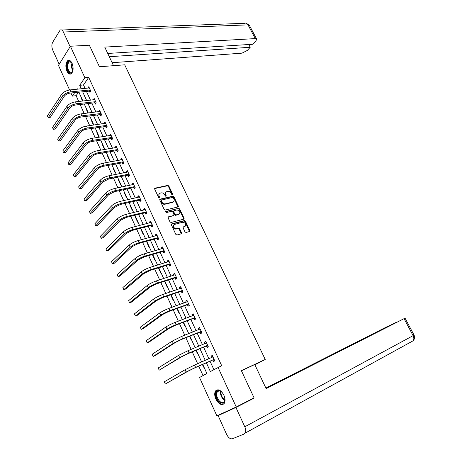<?xml version="1.0" encoding="UTF-8"?>
<svg xmlns="http://www.w3.org/2000/svg" width="462" height="462" viewBox="0 0 462 462"><rect width="100%" height="100%" fill="white"/><g stroke="black" fill="none" stroke-linecap="round" stroke-linejoin="round"><path stroke-width="0.69" d="M172.488 194.872L172.719 194.213L168.844 186.001L167.781 185.383L155.036 188.167L154.701 189.102L158.599 197.459L159.361 197.892L159.604 197.228L159.095 196.142C158.524 194.6 158.888 193.59 160.187 193.116L161.273 192.873C162.722 192.712 163.871 193.376 164.715 194.86L165.223 195.934L165.974 196.373L166.21 195.709L165.708 194.635C165.136 193.104 165.488 192.1 166.765 191.638L167.839 191.395C169.265 191.239 170.403 191.897 171.246 193.37L171.748 194.438L172.488 194.872M172.355 194.877L168.416 186.417L167.359 185.805L154.626 188.588L155.053 188.161M159.24 197.909L158.674 196.564L159.095 196.142M165.846 196.379L165.28 195.051L165.708 194.635M215.864 399.122C214.455 395.738 214.345 393.012 215.535 390.944C218.145 388.588 220.928 389.997 223.891 395.177C225.306 398.556 225.427 401.276 224.261 403.349C221.61 405.752 218.809 404.337 215.864 399.122M66.926 71.171C65.304 66.545 65.564 63.034 67.712 60.638C69.277 59.748 70.721 60.609 72.043 63.213C73.672 67.839 73.423 71.35 71.298 73.753C69.71 74.665 68.249 73.81 66.926 71.171M184.967 231.872L186.042 232.484L189.541 231.508L189.859 230.521L185.441 221.165L184.413 220.547L171.725 223.885L171.39 224.879L175.831 234.401L176.865 235.025L181.237 233.818L181.566 232.813L179.666 228.759L178.632 228.141L176.328 228.754C173.29 227.864 172.661 226.42 174.44 224.434L182.865 222.205C185.851 223.077 186.486 224.497 184.765 226.478L183.391 226.854L183.067 227.835L184.967 231.872M69.589 89.98L58.478 65.396L70.397 46.24L89.362 45.224L99.428 66.771L124.705 64.824L265.223 359.465L241.366 370.657L254.077 397.863L236.238 406.982L216.869 415.864L199.532 377.5L206.872 373.475L202.743 364.397M70.397 46.24L84.864 77.708L79.689 85.303L81.295 88.814M206.37 362.803L210.366 371.552L221.685 365.69L88.704 77.373L84.864 77.708M218.018 367.348L236.238 406.982M177.957 206.941L178.28 205.988L173.937 196.795L172.875 196.177L160.17 199.128L159.823 200.081L164.189 209.442L165.257 210.066L177.957 206.941M177.91 206.953L173.504 197.205L172.447 196.593L172.875 196.177L172.447 196.593L159.754 199.544M179.666 208.928L184.043 218.203L183.726 219.173L171.038 222.493L169.981 221.864L168.093 217.821L168.434 216.84L173.62 215.517L173.949 214.547L172.707 211.891L171.65 211.273L166.216 212.624L165.708 211.504L178.621 208.31L179.666 208.928L179.227 209.326L183.599 218.595L184.043 218.203M254.897 364.813L265.223 359.465M88.704 77.373L83.501 84.944L85.106 88.438M86.469 91.418L90.483 100.185M91.84 103.147L95.911 112.035M97.257 114.974L101.386 123.989M102.726 126.906L106.913 136.053M108.235 138.946L112.485 148.221M113.796 151.091L118.105 160.499M119.41 163.346L123.781 172.886M125.075 175.71L129.504 185.383M130.786 188.184L135.279 198.002M136.55 200.768L141.112 210.724M142.365 213.473L146.991 223.573M148.238 226.288L152.928 236.532M154.164 239.224L158.922 249.613M160.141 252.275L164.969 262.82M166.176 265.448L171.073 276.143M172.262 278.748L177.235 289.593M178.407 292.169L183.449 303.176M184.615 305.711L189.726 316.88M190.875 319.386L196.067 330.717M197.199 333.189L202.46 344.681M203.58 347.124L208.922 358.783M210.025 361.192L213.883 369.623M89.397 91.222L89.951 92.435L90.829 91.193L88.773 86.712L87.988 88.155M94.762 102.91L95.322 104.135L96.217 102.916L94.144 98.394L93.364 99.861M100.179 114.703L100.745 115.939L101.652 114.738L99.555 110.175L98.787 111.677M105.636 126.6L106.208 127.841L107.138 126.663L105.024 122.066L104.1 123.25L104.262 123.597M111.146 138.6L111.723 139.853L112.67 138.698L110.534 134.055L109.598 135.222L109.777 135.62M116.707 150.704L117.29 151.975L118.249 150.837L116.095 146.154L115.142 147.297L115.35 147.748M122.315 162.919L122.904 164.201L123.88 163.086L121.708 158.362L120.738 159.482L120.969 159.985M127.974 175.242L128.563 176.53L129.556 175.445L127.368 170.674L126.38 171.777L126.634 172.332M133.68 187.676L134.28 188.975L135.291 187.913L133.079 183.102L132.074 184.176L132.357 184.788M139.443 200.225L140.044 201.536L141.072 200.491L138.843 195.64L137.82 196.691L138.126 197.361M145.253 212.884L145.859 214.206L146.904 213.19L144.658 208.293L143.618 209.321L143.948 210.048M151.114 225.658L151.732 226.992L152.795 225.999L150.525 221.061L149.469 222.06L149.827 222.846M157.034 238.548L157.652 239.899L158.737 238.929L156.445 233.939L155.371 234.921L155.758 235.764M163.011 251.559L163.635 252.916L164.738 251.975L162.422 246.945L161.325 247.898L161.74 248.799M169.034 264.686L169.664 266.06L170.79 265.142L168.457 260.066L167.342 260.99L167.781 261.96M175.121 277.939L175.756 279.325L176.9 278.436L174.544 273.308L173.406 274.209L173.879 275.237M181.26 291.314L181.901 292.712L183.062 291.851L180.682 286.677L179.533 287.549L180.036 288.64M187.457 304.81L188.103 306.225L189.287 305.388L186.885 300.167L185.712 301.01L186.244 302.171M193.711 318.433L194.369 319.86L195.57 319.057L193.145 313.785L191.949 314.599L192.515 315.829M200.029 332.19L200.687 333.628L201.911 332.854L199.463 327.529L198.25 328.32L198.845 329.614M206.404 346.073L207.068 347.528L208.316 346.783L205.844 341.412L204.608 342.169L205.232 343.526M212.838 360.094L213.513 361.555L214.778 360.845L212.283 355.417L211.024 356.144L211.683 357.576M78.494 92.233L76.115 95.692L78.748 101.49M80.105 104.493L84.188 113.496M85.539 116.47L89.68 125.606M91.02 128.557L95.218 137.826M96.552 140.754L100.808 150.15M102.131 153.061L106.451 162.595M107.761 165.477L112.145 175.15M113.438 178.009L117.891 187.815M119.173 190.65L123.683 200.6M124.959 203.407L129.533 213.502M130.798 216.285L135.441 226.524M136.688 229.279L141.401 239.668M142.637 242.4L147.413 252.939M148.637 255.636L153.488 266.331M154.695 269L159.615 279.845M160.811 282.484L165.806 293.491M166.984 296.102L172.049 307.27M173.221 309.846L178.355 321.177M179.51 323.723L184.725 335.216M185.863 337.734L191.153 349.393M192.273 351.877L197.644 363.709M198.752 366.158L203.026 375.583M81.272 97.447L81.052 97.759L82.554 101.068M86.504 108.957L86.284 109.263L87.994 113.023M91.788 120.565L91.563 120.865L93.48 125.081M97.112 132.271L96.887 132.565L98.943 137.093L99.174 136.798M102.489 144.075L102.252 144.363L104.331 148.931L104.562 148.643M107.906 155.983L107.669 156.272L109.765 160.874L110.002 160.591M113.369 167.995L113.132 168.278L115.246 172.921L115.488 172.644M118.884 180.116L118.642 180.388L120.773 185.077L121.021 184.806M124.451 192.342L124.197 192.608L126.351 197.338L126.6 197.072M130.059 204.678L129.805 204.937L131.976 209.708L132.23 209.448M135.724 217.117L135.464 217.371L137.653 222.187L137.913 221.933M141.436 229.672L141.17 229.92L143.382 234.777L143.647 234.529M147.199 242.336L146.933 242.579L149.162 247.482L149.428 247.239M153.014 255.116L152.743 255.353L154.989 260.297L155.267 260.066M158.882 268.012L158.605 268.243L160.874 273.233L161.151 273.007M164.53 281.271L166.811 286.284L167.094 286.065M170.697 294.825L172.805 299.457L173.094 299.243M176.917 308.506L178.852 312.745L179.146 312.543M183.2 322.314L184.95 326.16L185.25 325.964M189.547 336.255L191.112 339.703L191.412 339.506M195.946 350.335L197.326 353.366L197.638 353.182M201.496 361.659L201.305 362.11M202.414 364.541L203.603 367.157L203.915 366.978M76.115 95.692L72.349 96.084L70.952 93.001M77.506 89.183L77.321 88.779L77.015 89.235M74.711 92.614L72.349 96.084M201.634 361.965L196.275 350.196M195.155 347.73L189.876 336.122M188.739 333.622L183.535 322.187M182.38 319.658L177.252 308.385M176.086 305.821L171.032 294.71M169.849 292.111L164.865 281.162M163.669 278.534L158.761 267.741M157.548 265.084L152.708 254.447M151.49 251.761L146.714 241.274M145.478 238.559L140.777 228.222M139.53 225.479L134.892 215.292M133.633 212.52L129.06 202.477M127.789 199.682L123.285 189.778M121.997 186.954L117.556 177.194M116.262 174.347L111.879 164.72M110.574 161.85L106.26 152.362M104.943 149.469L100.687 140.113M99.359 137.197L95.16 127.974M93.821 125.035L89.686 115.945M88.334 112.976L84.257 104.014M82.9 101.028L78.881 92.192M82.663 91.805L86.677 100.606M88.034 103.58L92.111 112.509M93.457 115.46L97.592 124.515M98.932 127.443L103.118 136.625M104.447 139.536L108.697 148.845M110.014 151.732L114.328 161.18M115.633 164.039L120.01 173.62M121.304 176.455L125.739 186.174M127.021 188.981L131.526 198.845M132.79 201.623L137.358 211.625M138.617 214.385L143.249 224.526M144.496 227.258L149.191 237.549M150.427 240.252L155.192 250.693M156.41 253.367L161.25 263.958M162.457 266.597L167.359 277.344M168.555 279.96L173.527 290.858M174.705 293.439L179.758 304.498M180.919 307.051L186.042 318.272M187.191 320.79L192.388 332.172M193.526 334.661L198.799 346.211M199.919 348.666L205.267 360.383M83.501 84.944L79.689 85.303M81.052 97.759L81.393 97.725M87.901 87.959L89.281 87.826M93.255 99.625L94.635 99.469M86.284 109.263L86.625 109.223M98.654 111.388L100.035 111.215M91.563 120.865L91.903 120.819M104.1 123.25L105.48 123.065M96.887 132.565L97.228 132.513M109.598 135.222L110.972 135.014M102.252 144.363L102.593 144.311M115.142 147.297L116.516 147.072M107.669 156.272L108.01 156.208M120.738 159.482L122.107 159.24M113.132 168.278L113.467 168.214M126.38 171.777L127.749 171.512M118.642 180.388L118.982 180.319M132.074 184.176L133.443 183.893M124.197 192.608L124.538 192.538M137.82 196.691L139.183 196.385M129.805 204.937L130.145 204.857M143.618 209.321L144.981 208.991M135.464 217.371L135.799 217.29M149.469 222.06L150.826 221.714M141.17 229.92L141.511 229.833M155.371 234.921L156.728 234.552M146.933 242.579L147.268 242.486M161.325 247.898L162.682 247.505M152.743 255.353L153.078 255.255M167.342 260.99L168.688 260.58M158.605 268.243L158.94 268.139M173.406 274.209L174.757 273.775M179.533 287.549L180.879 287.093M185.712 301.01L187.052 300.531M191.949 314.599L193.289 314.096M198.25 328.32L199.584 327.789M204.608 342.169L205.937 341.614M211.024 356.144L212.353 355.567M201.184 361.838L201.513 361.694M165.754 192.308L165.28 195.051M159.147 193.803L158.674 196.564M173.371 197.875L172.626 197.447L161.475 200.046L161.232 200.716L161.764 201.865C162.612 203.355 163.756 204.019 165.205 203.858L172.846 202.033C174.128 201.559 174.48 200.548 173.903 199.007L173.371 197.875M161.186 200.329L160.805 201.132L161.232 200.716M173.406 201.796L172.413 202.443L164.772 204.268C163.329 204.429 162.185 203.765 161.336 202.275L160.805 201.132M183.662 219.19L183.599 218.595M168.029 217.232L173.568 215.563M165.408 211.879L178.603 208.316M178.927 214.166C180.659 212.202 180.018 210.793 176.998 209.939L174.024 210.678L173.689 211.648L174.936 214.299L175.982 214.917L178.927 214.166L178.488 214.564L179.314 214.016M173.631 211.042L173.256 212.046L173.689 211.648M178.488 214.564L175.543 215.315L174.497 214.697L173.256 212.046M179.227 209.326L178.165 208.72M185.106 226.34L183.004 227.223M173.614 224.988C172.343 227.119 173.1 228.511 175.883 229.146L176.449 228.73M181.179 233.836L179.221 229.152L178.182 228.534L176.005 229.123M189.466 231.531L184.996 221.558L183.963 220.94L171.327 224.272M89.328 87.924L70.12 89.911L70.986 91.817L90.275 89.98M90.598 91.522L89.114 91.153L70.132 93.081C67.625 93.48 65.737 94.456 64.478 96.004L50.167 117.458L48.227 117.7L62.486 96.212C64.374 93.878 67.209 92.417 70.986 91.817M47.413 115.852L48.227 117.7L47.413 115.852L61.631 94.306C63.513 91.967 66.349 90.5 70.12 89.911M89.114 91.153L89.992 89.905M72.857 70.952C72.014 73.14 70.819 73.689 69.288 72.592C65.367 69.606 66.984 58.252 70.882 61.712L71.962 63.04M71.546 62.416L69.052 61.879C66.921 65.067 67.146 68.492 69.727 72.159L71.922 72.378L72.592 71.622M69.156 60.291L68.336 60.638C65.535 62.324 66.124 71.096 69.167 73.389L70.726 74.047M224.723 397.557C225.034 403.372 223.077 404.666 218.844 401.443C214.304 396.835 215.667 387.895 220.49 391.014L222.655 393.023M221.136 391.453L220.848 391.274C219.346 390.454 218.174 390.604 217.331 391.73C216.077 394.508 216.742 397.574 219.323 400.929C221.373 402.945 223.036 403.187 224.318 401.657L224.93 399.774M223.354 394.132L224.341 396.286M217.128 389.801L216.141 390.708C214.593 394.15 215.413 397.949 218.607 402.113C220.397 403.979 222.072 404.625 223.62 404.059M113.531 65.685L104.747 47.101L255.301 38.6L248.007 24.873L63.386 32.017L70.126 46.674M112.133 62.716L242.007 53.153L247.326 50.422L250.213 47.274L109.298 56.716M63.386 32.017C62.41 30.082 61.336 29.429 60.152 30.059L52.599 42.423C51.582 44.618 51.611 47.124 52.685 49.942L59.171 64.276M107.756 53.459L252.991 44.248L255.942 41.037L256.629 39.004L255.301 38.6M248.758 44.514L250.213 47.274M241.424 370.784L254.758 364.524L266.152 388.634L405.041 318.156L266.037 388.398M412.705 341.025L245.172 433.108L244.098 434.037L232.403 438.756C230.278 439.195 228.344 437.722 226.594 434.344L218.116 415.604L224.128 412.537M245.172 433.108C246.032 431.485 245.911 429.377 244.802 426.778L235.92 407.455L218.116 415.604M395.541 322.753L385.551 327.454L265.875 388.051M395.489 322.655L265.979 388.276M235.92 407.455L253.384 398.521L247.586 401.183M94.704 99.613L75.52 101.848L76.392 103.771L95.657 101.692M96.004 103.211L94.479 102.847L75.52 105.018C73.013 105.446 71.119 106.422 69.843 107.946L55.267 129.037L53.321 129.302L67.85 108.183C69.768 105.885 72.615 104.412 76.392 103.771M52.501 127.437L53.321 129.302L52.501 127.437L66.984 106.254C68.902 103.95 71.749 102.483 75.52 101.848M94.479 102.847L95.374 101.623M100.127 111.411L80.965 113.895L81.843 115.835L101.086 113.502M101.455 115.003L99.896 114.64L80.96 117.059C78.453 117.51 76.548 118.491 75.248 119.999L60.407 140.708L58.466 141.002L73.262 120.259C75.208 117.995 78.072 116.516 81.843 115.835M57.635 139.12L58.466 141.002L57.635 139.12L72.39 118.312C74.336 116.043 77.194 114.57 80.965 113.895M99.896 114.64L100.803 113.438M105.596 123.308L86.463 126.045L87.347 128.003L106.566 125.421M106.953 126.894L105.359 126.536L86.446 129.204C83.94 129.689 82.028 130.671 80.711 132.155L65.587 152.483L63.646 152.801L78.725 132.438C80.7 130.209 83.576 128.731 87.347 128.003M62.815 150.901L63.646 152.801L62.815 150.901L77.841 130.48C79.816 128.245 82.692 126.767 86.463 126.045M105.359 126.536L106.283 125.352M111.111 135.308L92.007 138.311L92.902 140.286L112.087 137.439M112.509 138.895L110.868 138.536L91.984 141.464C89.478 141.978 87.555 142.96 86.215 144.421L70.819 164.362L68.878 164.703L84.234 144.733C86.238 142.539 89.131 141.06 92.902 140.286M68.035 162.786L68.878 164.703L68.035 162.786L83.345 142.752C85.349 140.558 88.236 139.074 92.007 138.311M110.868 138.536L111.804 137.381M116.678 147.418L97.603 150.681L98.504 152.679L117.666 149.567M118.11 150.999L116.424 150.647L97.569 153.829C95.062 154.377 93.133 155.365 91.776 156.797L76.091 176.34L74.157 176.703L89.795 157.132C91.828 154.978 94.733 153.494 98.504 152.679M73.308 174.775L74.157 176.703L73.308 174.775L88.9 155.14C90.933 152.98 93.832 151.496 97.603 150.681M116.424 150.647L117.383 149.509M122.291 159.638L103.245 163.167L104.158 165.182L123.29 161.804M123.77 163.213L122.032 162.867L103.205 166.314C100.704 166.886 98.758 167.879 97.384 169.283L81.41 188.427L79.476 188.814L95.403 169.652C97.47 167.533 100.393 166.043 104.158 165.182M78.621 186.867L79.476 188.814L78.621 186.867L94.502 167.637C96.564 165.517 99.48 164.027 103.245 163.167M122.032 162.867L123.008 161.752M127.957 171.962L108.945 175.768L109.864 177.801L128.962 174.151M129.475 175.531L127.691 175.19L108.893 178.904L103.043 181.889L86.775 200.618L84.846 201.034L101.062 182.282C103.165 180.203 106.098 178.707 109.864 177.801M83.98 199.07L84.846 201.034L83.98 199.07L100.156 180.249C102.252 178.165 105.18 176.675 108.945 175.768M127.691 175.19L128.679 174.099M133.674 184.402L114.692 188.484L115.621 190.535L134.69 186.608M135.239 187.965L133.397 187.624L114.634 191.615L108.755 194.606L92.192 212.913L90.263 213.357L106.78 195.028C108.911 192.989 111.856 191.493 115.621 190.535M89.391 211.371L90.263 213.357L89.391 211.371L105.862 192.977C107.987 190.933 110.932 189.437 114.692 188.484M133.397 187.624L134.407 186.556M139.443 196.951L120.495 201.317L121.431 203.384L140.465 199.18M141.06 200.502L139.16 200.173L120.426 204.441L114.518 207.438L97.649 225.317L95.726 225.791L112.543 207.894C114.709 205.896 117.671 204.389 121.431 203.384M94.849 223.787L95.726 225.791L94.849 223.787L111.619 205.821C113.779 203.817 116.736 202.316 120.495 201.317M139.16 200.173L140.182 199.128M178.372 206.398L177.91 206.601M178.072 206.474L178.199 206.064M145.264 209.615L126.351 214.27L127.293 216.355L146.298 211.862M146.887 213.149L144.97 212.838L126.27 217.388L120.334 220.391L103.159 237.832L101.236 238.334L118.364 220.876C120.565 218.919 123.539 217.411 127.293 216.355M100.352 236.313L101.236 238.334L100.352 236.313L117.429 218.786C119.623 216.822 122.597 215.315 126.351 214.27M144.97 212.838L146.015 211.815M184.136 218.653L183.68 218.861M183.853 218.728L184.015 218.226M151.138 222.395L132.265 227.339L133.212 229.447L152.183 224.659M152.755 225.912L150.837 225.612L132.172 230.451L126.201 233.466L108.72 250.462L106.797 250.987L124.238 233.98C126.467 232.063 129.464 230.555 133.212 229.447M105.902 248.949L106.797 250.987L105.902 248.949L123.296 231.872C125.52 229.949 128.511 228.436 132.265 227.339M150.837 225.612L151.9 224.619M189.946 231.012L189.495 231.225M176.016 229.112L176.328 228.754M189.686 231.087L189.865 230.538M111.509 261.7L112.41 263.756L111.509 261.7L129.216 245.079C131.474 243.197 134.477 241.684 138.23 240.535L156.878 235.458M158.674 238.785L156.751 238.507L138.126 243.641L132.126 246.662L114.328 263.201L112.41 263.756L130.168 247.205C132.432 245.334 135.441 243.821 139.189 242.66L158.12 237.578M156.751 238.507L157.837 237.537M163.046 248.302L144.248 253.852L145.218 256L164.108 250.612M164.645 251.778L162.728 251.519L144.138 256.947L138.109 259.979L119.987 276.057L118.07 276.64L136.151 260.556C138.45 258.726 141.476 257.207 145.218 256M117.163 274.567L118.07 276.64L117.163 274.567L135.193 258.408C137.48 256.572 140.5 255.053 144.248 253.852M162.728 251.519L163.825 250.577M169.086 261.44L150.329 267.296L151.305 269.462L170.155 263.767M168.659 261.688L169.034 261.325M170.674 264.893L168.751 264.651L150.208 270.385L144.144 273.423L125.699 289.027L123.787 289.639L142.192 274.03C144.525 272.245 147.563 270.726 151.305 269.462M122.869 287.549L123.787 289.639L122.869 287.549L141.222 271.864C143.549 270.074 146.587 268.549 150.329 267.296M168.751 264.651L169.872 263.733M175.179 274.694L156.462 280.867L157.455 283.05L176.259 277.044M174.636 274.994L175.104 274.526M176.755 278.124L174.838 277.905L156.335 283.945L150.242 286.994L131.456 302.113L129.551 302.754L148.29 287.635C150.658 285.897 153.713 284.367 157.455 283.05M128.621 300.647L129.551 302.754L128.621 300.647L147.309 285.447C149.671 283.703 152.726 282.172 156.462 280.867M174.838 277.905L175.976 277.015M181.329 288.074L162.659 294.565L163.658 296.771L182.421 290.448M180.677 288.421L181.225 287.849M182.894 291.482L180.977 291.279L162.52 297.638L156.393 300.698L137.272 315.321L135.366 315.996L154.447 301.368C156.855 299.676 159.921 298.146 163.658 296.771M134.43 313.865L135.366 315.996L134.43 313.865L153.459 299.157C155.856 297.459 158.922 295.928 162.659 294.565M180.977 291.279L182.138 290.419M187.537 301.576L168.913 308.397L169.918 310.626L188.635 303.973M186.769 301.981L187.405 301.299M189.091 304.966L187.174 304.781L168.763 311.463L162.601 314.53L143.139 328.649L141.239 329.354L160.66 315.234C163.103 313.588 166.187 312.052 169.918 310.626M140.298 327.206L141.239 329.354L140.298 327.206L159.661 313.005C162.098 311.353 165.182 309.817 168.913 308.397M187.174 304.781L188.352 303.95M193.803 315.211L175.225 322.361L176.241 324.607L194.912 317.631M192.92 315.673L193.647 314.87M195.345 318.572L193.434 318.41L175.063 325.415L168.873 328.494L149.064 342.099L147.164 342.839L166.938 329.233C169.415 327.633 172.517 326.097 176.241 324.607M146.211 340.667L147.164 342.839L146.211 340.667L165.927 326.981C168.399 325.375 171.5 323.833 175.225 322.361M193.434 318.41L194.629 317.608M200.127 328.967L181.601 336.457L182.629 338.727L201.247 331.41M199.134 329.498L199.942 328.574M201.657 332.305L199.746 332.172L181.427 339.506L175.202 342.59L155.036 355.676L153.147 356.445L173.273 343.364L182.629 338.727M152.183 354.256L153.147 356.445L152.183 354.256L172.257 341.089L181.601 336.457M199.746 332.172L200.964 331.393M206.508 342.862L188.04 350.693L189.073 352.985L207.646 345.328M205.411 343.457L206.3 342.406M208.033 346.177L206.121 346.061L187.849 353.736L181.595 356.826L159.182 370.178L179.672 357.634L189.073 352.985M158.212 367.966L159.182 370.178L158.212 367.966L178.644 355.336L188.04 350.693M206.121 346.061L207.363 345.31M212.959 356.883L194.537 365.067L195.582 367.382L214.102 359.372M211.746 357.553L212.716 356.369M214.466 360.169L212.555 360.077L194.34 368.099L188.051 371.2L165.275 384.038L186.128 372.043L195.582 367.382M164.293 381.808L165.275 384.038L164.293 381.808L185.089 369.727L194.537 365.067M212.555 360.077L213.819 359.361M172.291 194.629L172.719 194.213M159.176 197.644L159.604 197.228M165.783 196.125L166.21 195.709M167.359 185.805L167.781 185.383M168.416 186.417L168.844 186.001M159.754 199.532L160.17 199.128M173.504 197.205L173.937 196.795M177.841 206.393L178.28 205.988M161.336 202.275L161.764 201.865M164.801 204.262L165.229 203.852M172.413 202.443L172.846 202.033M168.041 217.204L168.434 216.84M173.181 215.921L173.62 215.517M174.497 214.697L174.936 214.299M175.572 215.309L176.01 214.911M183.027 227.171L183.391 226.854M184.315 226.871L184.765 226.478M178.141 228.54L178.586 228.153M179.221 229.152L179.666 228.759M181.116 233.206L181.566 232.813M171.338 224.237L171.725 223.885M183.928 220.952L184.378 220.553M184.996 221.558L185.441 221.165M189.403 230.908L189.859 230.521M61.631 94.306L62.486 96.212M72.869 70.911C71.466 68.388 71.165 65.777 71.98 63.075M72.257 63.71C71.737 65.951 71.985 68.128 72.996 70.247M224.827 400.433L223.077 399.076C220.975 396.529 220.143 393.884 220.576 391.123M221.003 391.366C220.72 393.982 221.546 396.448 223.481 398.764L224.913 399.936M249.451 25.502L248.007 24.873C247.083 23.308 245.951 22.788 244.612 23.314L61.735 30.001M244.802 426.778L413.097 335.655L404.077 318.67M405.041 318.156L414.039 335.083C414.997 337.15 414.691 339.056 413.115 340.8C414.073 339.368 414.067 337.653 413.097 335.655L414.027 335.066M66.984 106.254L67.85 108.183M72.39 118.312L73.262 120.259M77.841 130.48L78.725 132.438M83.345 142.752L84.234 144.733M88.9 155.14L89.795 157.132M94.502 167.637L95.403 169.652M100.156 180.249L101.062 182.282M105.862 192.977L106.78 195.028M111.619 205.821L112.543 207.894M117.429 218.786L118.364 220.876M123.296 231.872L124.238 233.98M138.23 240.535L139.189 242.66M129.216 245.079L130.168 247.205M135.193 258.408L136.151 260.556M141.222 271.864L142.192 274.03M147.309 285.447L148.29 287.635M153.459 299.157L154.447 301.368M159.661 313.005L160.66 315.234M165.927 326.981L166.938 329.233M172.257 341.089L173.273 343.364M178.644 355.336L179.672 357.634M185.089 369.727L186.128 372.043M154.631 188.577L155.036 188.167M164.772 204.268L165.205 203.858M175.543 215.315L175.982 214.917M178.182 208.714L178.621 208.31M178.182 228.534L178.632 228.141M183.963 220.94L184.413 220.547M70.703 61.764L69.052 61.879M220.848 391.274L220.49 391.014M219.352 390.754L217.331 391.73M246.125 23.175L249.353 25.318L256.629 39.004"/></g></svg>
